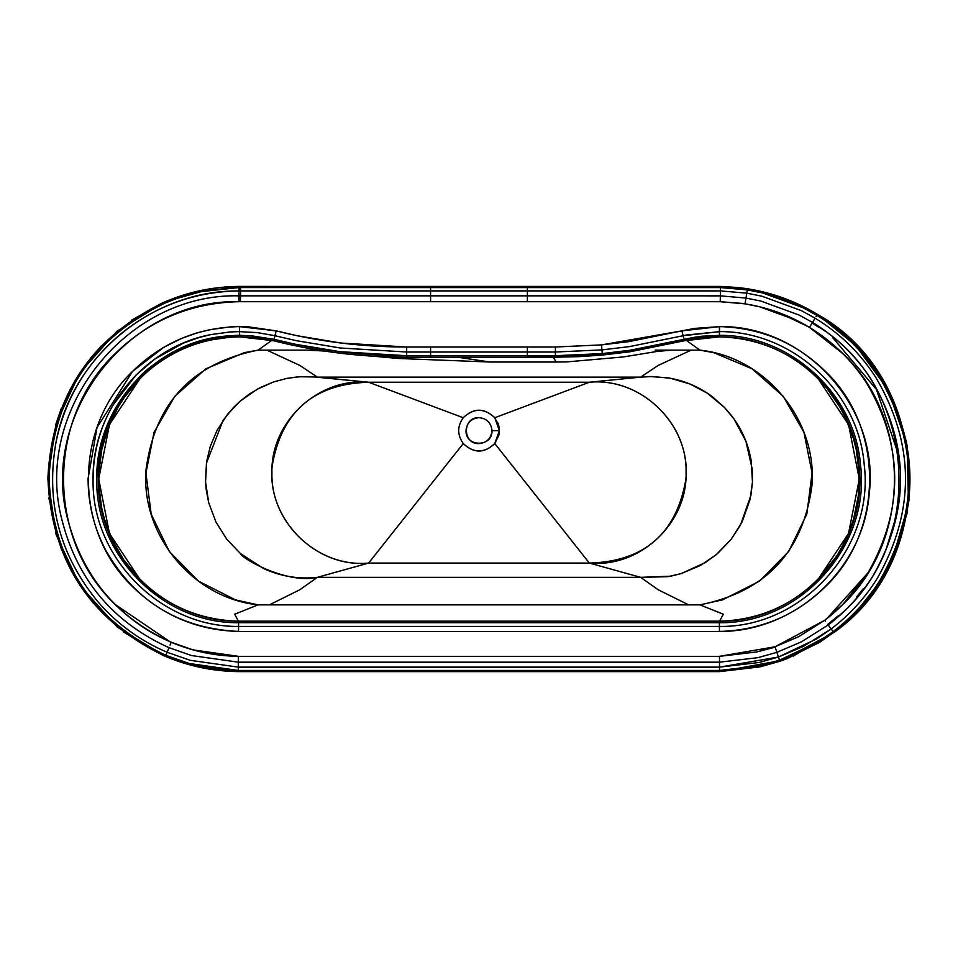 <?xml version="1.0" encoding="UTF-8"?>
<svg xmlns="http://www.w3.org/2000/svg" width="958" height="958" viewBox="0 0 958 958"><rect width="100%" height="100%" fill="white"/><g stroke="black" fill="none" stroke-linecap="round" stroke-linejoin="round"><path stroke-width="1.44" d="M316.236 377.021L299.782 376.722L287.077 378.35L274.168 381.739L260.72 387.355L249.451 394.001L240.65 400.743L233.501 407.497L223.106 420.275L206.437 463.157L205.563 482.018L206.281 490.209L208.736 502.77L215.945 522.014L226.627 539.031L240.434 553.556L263.546 568.513C280.682 576.405 298.621 579.351 317.373 577.339L640.627 577.339L658.17 589.745L688.61 604.857L658.17 589.745L640.627 577.339L317.373 577.339L368.626 563.076L317.373 577.339C288.43 584.26 242.817 559.616 240.434 553.556L226.938 539.438L215.945 522.014L208.736 502.77L205.563 482.018L206.748 461.061L210.269 446.428L217.071 430.274L227.681 414.119L240.171 401.163L257.187 389.235L273.533 381.955L286.825 378.398L297.938 376.853L311.027 376.638L368.626 382.242C313.817 383.799 281.664 411.581 272.204 465.6C266.372 518.625 315.541 568.334 368.626 563.076L589.374 563.076L640.627 577.339L670.684 576.189L681.018 573.65L700.418 565.483L716.057 554.838L731.229 539.222L740.51 525.032L750.964 495.082L752.449 482.018L751.252 461.097C748.509 444.584 742.103 429.639 732.02 416.275L724.511 407.497L713.027 397.235C699.843 387.236 685.102 380.805 668.792 377.955L650.159 376.53L640.627 377.141L652.733 376.518L670.636 378.29L690.023 384.038L706.968 392.948L724.511 407.497L734.079 419.089L745.899 441.219L752.222 468.989L752.449 482.018L750.138 499.202L742.067 522.014L731.277 539.162L717.578 553.556L705.268 562.621L681.018 573.65L667.762 576.704L640.627 577.339L589.374 563.076C639.836 567.914 687.521 523.331 686.084 472.653C687.521 421.987 639.836 377.404 589.374 382.242L368.626 382.242L317.373 377.141L640.627 377.141L589.374 382.242L494.759 417.724L498.843 426.011L499.381 430.633L491.993 430.633C491.167 438.465 486.832 442.8 479 443.626C462.247 444.332 462.247 416.934 479 417.64C486.832 418.466 491.167 422.801 491.993 430.633C491.167 422.801 486.832 418.466 479 417.64C471.168 418.466 466.833 422.801 466.007 430.633C465.301 447.386 492.711 447.386 491.993 430.633L499.381 430.633L498.843 435.255L494.759 443.542L589.374 563.076C644.195 561.52 676.336 533.738 685.808 479.719C691.628 426.693 642.459 376.985 589.374 382.242L641.764 377.021M457.625 357.202L490.101 362.028L457.625 357.202M324.283 351.011L306.979 350.149L258.073 350.149L271.844 340.341L258.073 350.149C192.618 363.082 155.316 402.588 146.143 468.678C140.06 534.336 192.486 598.103 258.073 604.857L234.71 614.186L238.362 621.179L234.71 614.186L258.073 604.857L699.927 604.857C765.382 591.924 802.696 552.407 811.857 486.329C817.94 420.67 765.526 356.891 699.927 350.149L671.57 350.149L657.14 351.43L623.526 356.915L566.873 361.896L556.227 362.028L553.197 357.202L556.227 362.028L490.089 362.028L398.767 358.496L372.842 356.184M686.239 340.329L699.927 350.149L686.239 340.329M719.65 621.179L723.29 614.186L699.927 604.857L723.29 614.186L719.65 621.179M817.94 378.398L848.572 424.669L859.29 479.12L848.501 533.546L817.809 579.782M140.167 579.758L109.463 533.462L98.71 478.952L109.523 424.466L140.263 378.194M640.627 377.141L658.17 365.429L691.113 350.149L658.17 365.429L640.627 377.141L317.373 377.141L299.842 365.429L266.887 350.149L299.842 365.429L317.373 377.141M655.116 350.149L699.927 350.149L713.794 352.676L752.066 368.794L783.201 396.277L803.93 432.25L812.085 472.977L806.816 514.159L788.673 551.521L759.562 581.123L722.512 599.888L699.927 604.857L258.073 604.857L235.488 599.888L198.45 581.123L169.327 551.521L151.184 514.159L145.927 472.977L154.082 432.25L174.811 396.277L205.934 368.794L244.218 352.676L258.073 350.149L318.846 350.149M317.373 577.339L299.842 589.745L269.402 604.857L299.842 589.745L317.373 577.339M589.374 382.242L368.626 382.242L463.241 417.724C473.743 407.869 484.257 407.869 494.759 417.724L589.374 382.242M368.626 382.242C318.176 377.404 270.479 421.987 271.928 472.653C270.479 523.331 318.176 567.914 368.626 563.076L463.241 443.542C457.194 434.932 457.194 426.322 463.241 417.724L368.626 382.242M368.626 563.076L589.374 563.076L494.759 443.542C484.257 453.397 473.743 453.397 463.241 443.542L368.626 563.076M499.381 430.633L494.759 443.542C484.257 453.541 473.743 453.541 463.241 443.542C457.194 434.932 457.194 426.322 463.241 417.724C473.743 407.713 484.257 407.713 494.759 417.724L499.381 430.633M817.366 377.811L826.634 388.026L839.819 406.958L845.231 417.161L853.494 438.692L856.296 449.901L859.158 472.785L858.296 495.849L853.746 518.458L850.129 529.427L845.627 540.049L837.316 555.233L817.378 580.225M140.634 580.237L123.857 560.059L112.373 540.049L104.254 518.458L101.524 507.249L98.818 484.329L98.854 472.785L101.704 449.901L108.206 427.759L118.181 406.958L124.396 397.223L140.634 377.811M498.879 435.112L498.519 436.501M497.501 422.071L498.34 424.202M498.447 424.526L498.843 426.011M494.759 417.724L495.645 418.874M498.292 424.047L498.831 425.915M499.25 432.908L498.447 436.74M495.717 442.285L494.759 443.542M463.421 417.496C473.815 407.928 484.197 407.928 494.579 417.496M494.579 443.77C484.197 453.338 473.815 453.338 463.421 443.77M239.249 286.406L219.873 287.508L201.036 290.49L175.11 297.842L164.728 301.938C90.854 337.467 51.912 396.169 47.9 478.018C51.229 561.077 90.387 620.521 165.375 656.386L117.499 627.25L80.017 585.53L56.151 534.792L47.9 479.371L55.947 423.927L79.634 373.093L116.96 331.24L164.728 301.938L195.42 291.747L164.728 301.938C188.415 291.843 213.155 286.67 238.925 286.406L239.033 295.818L240.542 295.854L240.65 290.897L239.153 290.861L239.225 287.544L239.153 290.861L240.65 290.897L240.733 287.58L239.225 287.544L239.249 286.382L240.757 286.418L239.249 286.382L239.225 287.544L240.733 287.58L240.757 286.418L430.585 286.43L240.757 286.418L240.733 287.58L430.585 287.592L240.733 287.58L240.65 290.897L430.585 290.897L240.65 290.897L240.542 295.854L430.585 295.854L240.542 295.854L240.398 301.698L430.585 301.71L430.585 286.43L430.585 301.71L527.379 301.71L527.379 295.854L430.585 295.854L527.379 295.854L527.379 286.43L430.585 286.43L720.572 286.43L527.379 286.43L527.379 287.592L430.585 287.592L720.548 287.592L720.572 286.43L720.548 287.592L527.379 287.592L527.379 290.897L430.585 290.897L720.476 290.909L720.548 287.592L720.476 290.909L527.379 290.897L527.379 295.854L720.356 295.866L720.476 290.909L720.356 295.866L527.379 295.854L527.379 301.71L720.212 301.71L720.356 295.866L720.212 301.71L745.025 303.842L745.348 301.866M430.585 347.012L430.585 352.017L527.379 352.017L527.379 347.012L406.671 347.012L406.671 352.017L430.585 352.017L430.585 355.717L527.379 355.717L527.379 352.017L430.585 352.017L430.585 347.012L527.379 347.012L527.379 355.717L430.585 355.717L430.585 357.202L527.379 357.202L527.379 355.717L527.379 357.202L555.353 357.202L555.365 356.029L527.379 355.717L555.365 355.717L555.353 357.202L578.704 356.675L602.378 355.059L602.259 353.574L555.365 355.717L555.4 352.017L527.379 352.017L555.4 352.017L555.365 355.717L563.076 355.658L602.259 353.574L601.947 349.898L555.4 352.017L555.436 347.012L527.379 347.012L555.436 347.012L555.4 352.017L601.947 349.898L601.54 344.892L555.436 347.012L601.54 344.892L601.947 349.898L629.238 346.64L683.102 335.731L681.892 330.869L628.556 341.683L601.54 344.892L681.892 330.869L683.102 335.731L629.238 346.64L601.947 349.898L602.259 353.574L629.741 350.305L684 339.324L684.359 340.761L699.915 337.935L719.398 336.857L719.398 326.606L719.398 335.36L695.688 337.024L684 339.324L683.102 335.731L686.084 335.049L719.398 331.672L719.398 326.654L694.287 328.426L681.892 330.869L719.638 326.606L719.434 335.312C790.494 334.737 855.135 394.193 860.524 465.049C870.786 545.617 800.792 624.017 719.398 622.724L719.41 626.424C802.9 627.765 874.714 547.377 864.212 464.726C858.691 392.05 792.41 331.049 719.518 331.612C792.41 331.049 858.691 392.05 864.212 464.726C874.714 547.377 802.9 627.765 719.41 626.424L719.422 631.43C794.889 632.112 863.481 569.016 869.193 493.885C880.079 408.419 805.858 325.301 719.638 326.606C760.664 327.756 795.87 342.629 825.269 371.225C884.378 427.364 884.33 530.72 825.269 586.823C795.811 615.479 760.52 630.352 719.422 631.43L719.41 626.424L238.578 626.424L238.542 631.43L719.422 631.43L238.542 631.43C197.456 630.34 162.189 615.467 132.731 586.823C73.646 530.696 73.646 427.352 132.731 371.225C162.405 342.365 197.983 327.48 239.44 326.594L276.167 330.881C318.99 341.683 362.495 347.059 406.671 347.012L430.585 347.012M719.398 336.857L715.662 336.857L719.398 336.857L719.398 335.36L719.398 336.857C789.703 336.27 853.65 395.079 858.991 465.181C869.145 544.886 799.918 622.449 719.398 621.179L719.398 622.724C800.792 624.017 870.786 545.617 860.524 465.049C855.135 394.193 790.494 334.737 719.434 335.312L719.398 336.857L684.359 340.761L684 339.324L629.741 350.305L602.259 353.574L602.378 355.059L629.945 351.778L684.359 340.761L602.378 355.059L555.353 357.202L406.671 357.202C361.657 357.25 317.326 351.766 273.677 340.761L274.036 339.324L251.152 335.743L239.572 335.348L239.572 336.833L252.253 337.324L273.677 340.761L239.572 336.833C200.881 337.659 167.674 351.538 139.988 378.47C84.867 430.825 84.867 527.223 139.976 579.566C167.434 606.282 200.318 620.149 238.614 621.179L238.578 626.424L719.41 626.424L719.398 622.724L238.602 622.724L719.398 622.724L719.398 621.179L238.614 621.179L719.398 621.179C757.694 620.149 790.566 606.282 818.024 579.578C873.121 527.247 873.157 430.837 818.024 378.47C790.578 351.778 757.706 337.899 719.398 336.857M683.102 335.731L684 339.324L701.591 336.234L719.398 335.36L719.398 331.672L683.102 335.731M775.92 649.56L774.998 646.782L756.856 651.931L719.482 656.338L756.856 651.931L775.118 647.141M826.718 618.736L867.96 572.872M807.331 326.127L809.45 327.397C832.682 341.575 851.722 360.1 866.547 382.961C903.538 445.781 904.089 508.949 868.211 572.465C856.644 591.062 842.142 607.001 824.706 620.281L798.721 636.663L774.998 646.782L776.842 652.326L758.113 657.643L719.506 662.182L719.53 671.618L760.137 666.852L779.824 661.271L719.53 671.618L719.53 670.456L759.874 665.726L719.53 670.456L719.518 667.139L778.411 657.032L759.167 662.493L719.518 667.139L719.506 662.182L758.113 657.643L776.842 652.326L777.189 653.356L774.998 646.782L824.706 620.281L825.341 621.119L824.706 620.281L842.884 604.426C911.597 539.162 911.633 418.921 842.872 353.622L809.45 327.397L812.528 322.415C836.538 337.084 856.201 356.232 871.517 379.883C909.693 444.799 910.232 510.051 873.121 575.638C861.182 594.822 846.213 611.264 828.203 624.963L801.331 641.896L776.842 652.326L801.343 641.896L828.203 624.963L831.173 628.939L816.767 638.842L778.411 657.032L779.465 660.17L759.874 665.726L779.549 660.445L777.189 653.356L778.411 657.032L803.523 646.339L831.173 628.939L831.592 629.502L828.203 624.963C846.225 611.252 861.206 594.786 873.157 575.578C910.244 509.979 909.681 444.728 871.493 379.835C856.177 356.208 836.526 337.072 812.528 322.415L815.126 318.2C839.843 333.3 860.056 353.011 875.792 377.368C914.938 444.093 915.417 511.117 877.217 578.452C864.954 598.079 849.614 614.904 831.173 628.939C849.638 614.892 865.014 598.02 877.277 578.357C915.429 511.009 914.926 443.985 875.744 377.284C860.009 352.975 839.807 333.276 815.126 318.2L809.45 327.397C789.512 315.35 768.029 307.494 745.025 303.842L759.359 306.704L796.673 320.343M838.058 615.934L827.76 624.365C929.428 553.52 920.578 382.996 812.133 323.062L818.527 327.133M832.586 337.479L876.438 389.487L898.185 453.948M898.796 458.87L898.532 501.453M895.838 517.38L886.869 546.79M863.278 588.691L856.68 596.942M719.602 671.618L783.045 660.146M788.757 657.966L833.855 632.531L779.824 661.271L779.549 660.445L779.824 661.271L784.973 659.427L819.617 642.339L836.466 630.508M906.843 514.302L907.645 509.692M908.795 501.465L909.046 499.13M909.465 494.723L906.46 441.734L889.084 391.523L858.631 347.958L817.485 314.392C931.954 377.727 941.235 557.784 833.855 632.531L833.149 631.597L818.407 641.728L779.465 660.17L818.467 641.692L833.149 631.597L833.855 632.531C852.225 618.605 867.72 601.72 880.342 581.877C920.171 512.662 919.812 443.542 879.288 374.518C862.942 349.538 842.345 329.492 817.485 314.392L816.875 315.386C842.094 330.797 862.727 350.951 878.749 375.835C918.482 443.817 918.842 512.039 879.839 580.5C867.385 600.355 851.83 617.395 833.149 631.597L831.592 629.502L833.149 631.597C851.937 617.311 867.565 600.163 880.043 580.165C918.902 511.656 918.411 443.446 878.57 375.548C862.559 350.796 841.998 330.738 816.875 315.386L817.485 314.392L803.666 306.752L763.143 291.891L747.515 288.765C772.507 292.753 795.835 301.291 817.485 314.392L853.686 342.82L888.294 390.002L907.142 445.398L908.495 503.848L892.245 560.035M813.869 312.248L776.483 295.663M754.138 289.927L748.198 288.873M747.515 288.765L747.336 289.903L762.855 293.016L803.127 307.781L816.875 315.386L816.06 316.691L816.875 315.386L803.067 307.757L762.796 293.004L747.336 289.903L746.785 293.172L761.993 296.226L801.583 310.715L815.126 318.2L801.571 310.715L761.981 296.214L746.785 293.172L745.983 298.07L760.772 301.028L799.319 315.134L812.528 322.415L799.307 315.122L760.772 301.028L745.983 298.07L745.025 303.842L745.983 298.07L720.356 295.866L745.983 298.07L746.785 293.172L720.476 290.909L746.785 293.172L747.336 289.903L720.548 287.592L747.336 289.903L747.515 288.765L738.57 287.568L720.572 286.43L744.39 288.298M742.606 303.47L720.212 301.71L238.889 301.686C190.798 302.836 149.544 320.14 115.128 353.622C46.391 418.909 46.379 539.126 115.128 604.426C131.402 620.652 150.119 633.274 171.266 642.279C192.726 651.332 215.095 656.014 238.386 656.338L719.482 656.338L719.506 662.182L719.482 656.338L774.998 646.782M745.025 303.842L720.212 301.71M115.128 353.622C149.544 320.14 190.798 302.836 238.889 301.686L239.033 295.842L238.889 301.686L239.033 295.842L238.889 301.662L240.398 301.698L240.542 295.854L239.033 295.818C125.929 292.909 32.919 411.102 62.019 520.182C77.311 579.782 112.972 622.281 169.015 647.68C112.888 622.233 77.203 579.65 61.959 519.943C33.039 410.91 126.025 292.92 239.033 295.842L238.925 286.406L221.837 287.304M778.471 312.5L808.229 326.654M868.211 572.465L842.884 604.426M170.057 641.764L115.128 604.426M430.585 357.202L430.585 355.717L406.671 355.717L406.671 357.202L430.585 357.202M430.585 355.717L430.585 352.017L406.671 352.017L406.671 355.717L430.585 355.717M273.677 340.761L274.036 339.324L273.677 340.761L283.041 343.036C323.684 352.532 364.902 357.25 406.671 357.202L406.671 347.012L340.916 343.024L297.603 335.815L276.144 330.869L274.036 339.324L276.167 330.881L274.946 335.743L276.108 330.869L248.781 326.87L239.512 326.642L239.572 336.833L239.56 326.642L239.56 331.648L257.355 332.618L274.922 335.731L257.355 332.618L239.572 331.648L239.572 335.348L251.152 335.743L274.036 339.324L274.922 335.731L296.573 340.713L340.294 347.994L406.671 352.017L340.294 347.994L296.573 340.713L274.946 335.743L274.048 339.324L295.818 344.341L339.851 351.658L406.671 355.717C364.603 355.765 323.109 350.963 282.203 341.311L274.036 339.324L273.677 340.761M239.56 335.3L239.464 326.594L239.572 336.833L239.56 335.3L234.878 335.408L210.868 338.378L193.025 343.359L169.494 354.065C155.771 362.411 145.508 370.255 138.682 377.596L116.026 407.198C103.392 429.328 96.986 453.122 96.794 478.581C94.614 554.838 162.309 623.67 238.602 622.724L238.614 621.179C163.303 622.113 96.423 554.299 98.327 479.024C97.129 413.365 147.376 351.73 211.993 339.719L230.327 337.192L239.572 336.833L239.512 331.6L229.92 331.983L210.904 334.593L199.515 337.408L183.457 343.084L154.957 358.963L136.048 374.997L112.816 405.366C99.86 428.07 93.285 452.475 93.094 478.593C90.878 556.802 160.321 627.406 238.578 626.424L238.602 622.724C162.477 623.658 94.878 555.125 96.794 479.036C95.249 407.677 154.334 341.982 225.537 336.078L239.56 335.3M239.464 326.594L229.513 326.977L209.874 329.696L196.378 333.109L181.481 338.473L163.746 347.323L132.467 371.488L97.033 427.555L88.088 478.605C88.1 503.776 93.92 527.535 105.548 549.892C134.958 601.385 179.278 628.568 238.542 631.43L238.578 626.424C160.501 627.394 91.142 557.113 93.094 479.06C91.836 410.982 143.916 347.059 210.904 334.593L229.98 331.971L239.512 331.6L239.44 326.594M238.889 301.686C128.121 298.848 37.853 416.035 68.533 522.266C84.017 578.333 118.265 618.341 171.266 642.279C118.217 618.317 83.969 578.261 68.497 522.134C37.913 415.928 128.168 298.86 238.889 301.686M170.668 643.704L170.081 645.117M201.036 290.49L219.777 287.52L199.683 290.777M199.132 290.897L197.432 291.28M161.243 303.47L131.294 320.355M101.368 345.838L90.483 358.232M61.3 408.431L56.223 423.017M48.822 497.861L61.635 550.467M71.132 570.74L92.89 602.762M123.175 631.777L162.189 654.997M164.728 301.938L165.183 303.003L176.967 298.417L201.288 291.627L229.465 287.879L238.937 287.568L201.288 291.627L176.751 298.489L165.183 303.003L164.728 301.938L161.339 303.423M239.033 295.615L238.985 290.885L238.314 290.885C194.043 291.855 154.789 306.261 120.528 334.103C86.567 362.795 65.06 398.887 55.983 442.356C45.481 502.22 59.612 555.532 98.375 602.295C117.487 624.197 140.395 640.854 167.099 652.254L165.818 655.308C91.285 619.658 52.367 560.562 49.062 478.006C53.061 396.648 91.764 338.318 165.183 303.003C97.596 334.845 59.145 387.822 49.828 461.912C41.386 542.611 90.687 624.772 165.818 655.308L167.099 652.254C140.395 640.854 117.487 624.197 98.375 602.295C59.612 555.532 45.481 502.22 55.983 442.356C71.155 358.424 149.496 291.998 234.961 290.957L238.985 290.885L239.045 295.112M239.189 289.244L239.225 287.568M237.8 671.606L196.905 666.636L165.375 656.386C188.678 666.205 212.987 671.283 238.279 671.618C212.987 671.283 188.678 666.205 165.375 656.386L188.738 664.553L238.279 671.618L238.291 670.456L189.265 663.487L165.818 655.308L189.265 663.487L238.291 670.456L238.314 667.139L190.139 660.302L167.099 652.254L190.139 660.302L238.314 667.139L238.35 662.182L191.444 655.511L169.015 647.68L167.099 652.254L169.015 647.68L191.444 655.511L238.35 662.182L238.386 656.338L192.977 649.871L171.266 642.279L171.015 642.866M237.919 671.618L719.53 671.618L238.279 671.618L238.291 670.456L719.53 670.456L238.291 670.456L238.314 667.139L719.518 667.139L238.314 667.139L238.35 662.182L719.506 662.182L238.35 662.182L238.386 656.338L719.482 656.338M752.341 289.579L784.506 298.441M810.863 310.548L817.485 314.392M882.45 578.464L853.686 615.228M836.442 630.532L793.188 656.146M787.392 658.505L785.213 659.344M784.961 659.439L779.824 661.271M779.297 661.451L719.925 671.618M165.375 656.386L163.076 655.392M219.777 287.52L238.925 286.406"/></g></svg>

